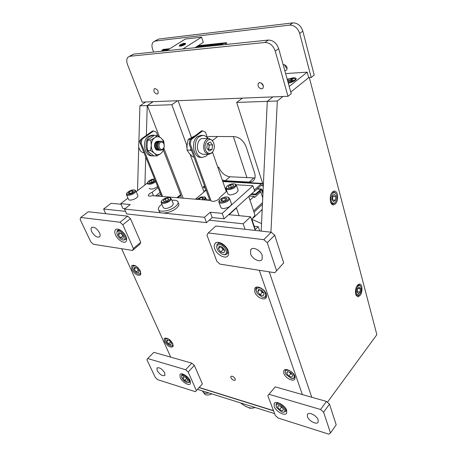 <?xml version="1.0" encoding="UTF-8"?>
<svg xmlns="http://www.w3.org/2000/svg" width="457" height="457" viewBox="0 0 457 457"><rect width="100%" height="100%" fill="white"/><g stroke="black" fill="none" stroke-linecap="round" stroke-linejoin="round"><path stroke-width="0.69" d="M283.797 373.369C285.237 378.048 293.543 382.252 294.936 378.956L294.925 376.339C293.508 371.621 285.139 367.417 283.78 370.69L283.797 373.369M164.469 341.539C167.542 346.252 170.398 347.948 173.037 346.635L172.832 343.773C169.753 339.037 166.891 337.323 164.252 338.631L164.469 341.539M131.89 269.55C134.992 274.491 137.905 276.234 140.63 274.771L140.425 271.11C137.317 266.14 134.404 264.38 131.667 265.831L131.89 269.55M254.743 291.96C256.36 297.119 264.529 301.157 266.265 297.598L266.322 294.074C264.74 288.87 256.503 284.825 254.795 288.356L254.743 291.96M230.905 377.665C232.424 379.996 233.881 380.801 235.269 380.081L235.218 378.904C233.693 376.568 232.242 375.757 230.854 376.477L230.905 377.665M125.515 211.351L103.608 209.038L105.727 213.705M121.591 248.699L170.741 357.146M103.608 209.038L111.114 203.291L121.059 204.25M245.078 229.3L243.17 223.793L250.607 216.789L228.671 214.664M243.17 223.793L209.272 220.211M311.743 397.247L269.264 271.852M255.229 230.437L250.607 216.789M302.374 394.585L259.285 270.287M199.229 387.479L273.475 410.615M153.523 195.767L152.107 192.311L149.365 193.757L148.285 195.276L148.451 195.733L148.285 195.339C148.582 196.282 149.936 196.39 152.347 195.67L210.928 200.457C211.46 201.497 213.042 201.623 215.681 200.846C218 199.96 219.28 198.944 219.509 197.79L226.826 191.106M224.141 218.789L222.193 213.373L252.887 185.776L254.623 191.066L224.141 218.789L212.231 217.566L210.26 212.231L222.193 213.373M152.107 192.311L158.082 187.581M155.608 195.939L160.03 192.403M125.047 208.66L122.887 208.438L120.791 203.639L127.96 198.087M147.268 183.12L136.192 191.706M163.772 213.105L204.519 217.298L206.535 222.656L126.646 213.939L124.521 209.072L130.274 204.553L120.791 203.639M206.535 222.656L212.231 217.566M204.519 217.298L210.26 212.231M124.521 209.072L161.053 212.825M178.133 202.08L177.305 200.96M252.887 185.776L236.275 184.765M254.206 212.716L254.829 214.579L254.606 215.744L251.567 219.623M254.852 229.311L254.549 227.209M255.006 229.78L258.239 226.655L259.679 230.934M258.239 226.655L254.212 226.221M160.835 194.396L157.134 196.059M236.058 207.952L236.4 207.981L239.074 215.675M236.4 207.981L229.1 214.71M253.224 218.012L262.192 209.523M204.525 185.805L203.302 186.833L204.942 186.942M225.17 188.278L225.832 188.318M203.302 186.833L203.708 187.941L205.347 188.055M225.564 189.415L226.249 189.461M263.255 187.027L262.741 185.422L261.615 184.942L254.56 191.363M262.706 183.6L261.244 183.771L254.298 190.072M261.187 185.331L262.741 185.422M249.185 196.013L254.058 196.373L249.985 200.103M253.624 210.98L262.518 202.645M262.741 197.898L260.758 191.786L254.458 197.578L254.058 196.373M259.228 191.683L260.758 191.786M189.158 143.881L190.061 139.608L191.152 139.619L190.249 143.898L189.158 143.881L209.86 200.372M190.061 139.608L201.56 130.856L202.651 130.856L191.152 139.619M202.651 130.856L205.484 132.21L207.518 138.014M212.551 152.347L226.318 191.552M190.249 143.898L211.003 200.652M251.596 193.819L255.492 194.094L255.749 194.871L250.824 194.522M205.884 189.512L204.685 190.523L206.296 190.638M204.685 190.523L204.959 191.26M262.929 193.899L261.781 190.346L261.033 190.026L255.749 194.871M263.009 192.157L262.278 189.889L261.398 189.004L255.492 194.094M260.758 190.278L261.781 190.346M254.035 212.208L262.438 204.308M195.527 199.201L197.355 199.006L195.864 198.886L204.936 191.197M206.484 199.749L209.729 200.012L206.484 199.749M141.156 143.218L140.19 143.201L141.059 139.185L142.024 139.196L141.156 143.218L162.606 196.51M140.19 143.201L161.652 196.43M157.705 135.54L156.425 132.239L153.546 130.965L152.581 130.965L141.059 139.185M153.546 130.965L142.024 139.196M163.349 150.085L180.629 194.648L176.956 197.681M177.864 197.755L180.806 195.322L181.161 198.024M225.278 201.331C228.5 199.738 229.443 198.372 228.094 197.241C226.775 196.716 224.975 196.893 222.69 197.772L219.983 199.469C218.469 202.137 220.234 202.759 225.278 201.331M219.297 200.446L218.743 201.663C219.263 203.422 221.576 203.599 225.678 202.2C228.123 201.103 229.448 199.926 229.654 198.669L228.289 197.31M219.029 202.457L220.668 207.004C221.194 208.786 223.502 208.975 227.586 207.581C230.02 206.49 231.333 205.307 231.533 204.039L231.259 203.245M224.724 197.961L226.9 198.327L226.158 199.915L223.222 201.137L221.051 200.76L221.811 199.172L224.724 197.961L225.512 200.183M222.462 201.006L221.811 199.172M228.089 185.365L226.992 186.222C224.124 188.872 229.962 189.632 233.79 187.062C235.646 185.765 236.041 184.754 234.972 184.034C233.093 183.428 230.796 183.868 228.089 185.365M226.358 187.13L225.832 188.267C226.9 190.215 229.757 190.049 234.407 187.781L236.44 185.371L235.229 184.131M226.084 188.981L227.672 193.505C228.746 195.476 231.596 195.328 236.218 193.06L238.24 190.638L237.994 189.923M228.192 186.479L228.586 187.69L231.328 187.421L233.664 185.93L233.253 184.731L230.522 185.005L228.192 186.479L228.614 187.69M231.351 187.404L230.522 185.005M154.626 179.007C152.13 179.098 149.959 179.967 148.125 181.595L147.697 182.943C149.713 183.891 152.278 183.206 155.386 180.892M147.628 182.434L147.343 183.725C149.319 184.811 152.118 184.154 155.74 181.76M149.222 188.313L149.302 188.507C151.284 189.615 154.078 188.964 157.676 186.565M151.975 182.189L151.216 180.321L149.25 181.715L149.805 182.617L152.33 182.12L154.295 180.721L153.729 179.824L154.135 180.835M151.216 180.321L153.729 179.824M131.559 193.705C134.644 192.22 135.666 191.003 134.632 190.061C133.644 189.689 132.182 189.878 130.262 190.62L127.235 192.557C126.138 194.556 127.577 194.939 131.559 193.705M126.72 193.431L126.343 194.328C126.715 195.602 128.56 195.647 131.884 194.471C134.364 193.374 135.712 192.243 135.935 191.095L134.958 190.163M126.6 194.928L128.4 199.115C128.783 200.4 130.628 200.463 133.935 199.292C136.403 198.189 137.746 197.058 137.957 195.893L137.706 195.293M129.234 191.849L128.263 193.237L129.937 193.551L132.587 192.466L131.867 190.769L129.234 191.849L129.959 193.54M131.867 190.769L133.547 191.072L132.587 192.466M207.758 154.409L206.187 156.088L202.394 157.414C195.053 157.676 192.471 141.19 199.235 136.609L202.862 135.369C204.839 135.489 206.53 136.557 207.935 138.58M200.772 157.368L200.617 157.362C193.271 157.619 190.678 141.173 197.447 136.597L201.074 135.363L202.531 135.369M193.071 154.557L190.609 147.84M154.535 155.854L153.318 155.934C145.903 156.163 143.138 140.67 149.925 136.369L153.581 135.209L154.597 135.335M151.907 155.894L151.747 155.888C144.326 156.111 141.561 140.653 148.348 136.363L151.998 135.203L153.244 135.203M142.036 147.777L144.001 152.655M158.042 141.162L156.208 141.659C153.118 143.658 154.66 150.759 158.031 150.17M157.905 141.179L156.203 141.687C153.198 143.629 154.592 150.547 157.893 150.147M157.037 155.928L154.392 153.255L150.621 150.519L151.261 145.343L150.804 140.133L147.674 140.099L147.045 145.269L147.497 150.45L150.182 153.141L153.912 155.837L157.037 155.928L160.835 153.506C158.676 154.997 156.528 154.917 154.392 153.255C152.335 151.381 151.29 148.748 151.261 145.343C151.41 141.944 152.547 139.408 154.672 137.734C156.877 136.283 159.03 136.415 161.132 138.128C162.778 139.648 163.766 141.744 164.097 144.423M150.804 140.133L154.672 137.734L157.419 135.346L161.132 138.128L163.72 140.87L164.154 144.703M147.497 150.45L150.621 150.519M147.674 140.099L154.289 135.335L157.419 135.346M160.835 153.506C162.635 152.072 163.72 149.942 164.092 147.12M193.945 156.94L192.797 156.905L189.329 153.489L187.033 150.073L187.056 144.692L188.278 139.328L195.27 135.632M190.403 139.351L188.278 139.328M190.798 149.188L190.495 150.147L187.033 150.073M191.169 150.736L190.495 150.147M143.904 152.729L143.904 152.729C142.19 152.604 140.79 151.615 139.711 149.759C138.231 146.708 138.265 143.709 139.802 140.767L141.047 139.259M160.35 142.493C161.561 141.744 162.635 142.03 163.572 143.349C164.451 145.023 164.429 146.663 163.503 148.262L162.852 148.953C159.956 151.33 157.299 144.543 160.35 142.493M162.572 149.645L163.366 148.805C164.326 147.24 164.491 145.52 163.857 143.641L163.452 142.818C162.309 141.207 160.995 140.859 159.516 141.773C157.888 143.275 157.454 145.292 158.219 147.817C159.327 150.079 160.778 150.684 162.572 149.645M160.847 150.164L160.15 150.239C158.916 150.125 157.985 149.33 157.351 147.84C156.574 145.269 157.014 143.218 158.67 141.687L160.864 141.264M160.064 150.233L160.064 150.233C156.842 150.33 155.66 143.584 158.585 141.687L160.173 141.167M158.79 150.159C157.345 150.319 156.243 149.53 155.477 147.805C154.649 143.709 155.763 141.51 158.808 141.196M159.687 150.187C158.259 150.319 157.168 149.53 156.414 147.822C155.586 143.755 156.682 141.55 159.704 141.202M206.724 151.93C208.666 153.98 210.62 153.998 212.579 151.975C214.836 148.525 214.916 144.978 212.819 141.333L212.705 141.184C208.295 135.135 201.914 146.463 206.724 151.93M213.887 143.435L212.414 140.436L209.14 138.585C204.302 138.037 201.691 148.354 205.599 152.661L208.786 154.437L212.265 152.707L213.807 149.77M208.923 138.585L202.845 138.54C197.995 137.997 195.396 148.228 199.321 152.507L202.645 154.272M212.065 149.445L212.591 144.943L210.254 142.018L207.364 143.607L206.832 148.142L209.197 151.056L212.065 149.445L208.746 149.376L209.272 144.892L212.591 144.943M209.272 144.892L208.101 143.441C209.375 145.526 209.346 147.577 208.015 149.593M208.746 149.376L208.118 149.725M186.907 147.931L187.204 143.652M186.747 145.24L186.736 147.063M203.211 199.829C205.107 198.555 205.536 197.573 204.49 196.881L200.783 197.058L197.093 199.326M204.542 199.938L205.856 198.047L204.736 196.967M202.737 199.029L202.16 197.475L203.554 198.087L201.748 199.709M202.16 197.475L199.526 198.304L199.995 199.566M198.532 199.446L199.526 198.304M152.986 101.705L147.24 105.596L139.905 105.853L138.859 143.144M138.751 146.971L137.523 190.672M147.24 105.596L146.371 135.398M145.743 156.968L144.926 184.936M145.652 102.002L139.905 105.853M361.807 286.608C361.361 285.014 360.624 284.151 359.608 284.008C356.363 285.179 355.043 288.607 355.649 294.297L357.831 296.85C361.076 295.685 362.401 292.274 361.807 286.608M337.397 194.408C336.792 192.294 335.809 191.157 334.455 190.997C331.022 192.123 329.691 195.665 330.462 201.628C331.079 203.708 332.05 204.827 333.382 204.982C336.809 203.868 338.151 200.349 337.397 194.408M282.917 96.496L277.313 100.997L267.294 101.351L261.175 231.099M277.313 100.997L270.932 232.19M272.92 96.895L267.294 101.351L272.92 96.895M327.418 402.28L376.859 334.673L309.32 77.616M246.946 177.664L233.361 136.58M159.407 136.74L147.36 105.59L171.821 104.727L186.747 145.223M190.123 154.375L203.993 191.997M178.081 100.7L191.392 137.368M171.821 104.727L177.562 100.723M261.158 210.506L262.141 210.591M263.323 185.531L236.68 102.437L267.294 101.351M242.364 98.124L236.68 102.437M183.177 198.189L163.892 148.325M261.53 223.542L251.898 219.377M147.36 105.59L153.106 101.705M207.204 137.111L209.877 136.472L234.098 136.586C239.588 137.243 243.61 140.676 246.169 146.891L254.589 172.86C255.48 175.774 255.292 178.156 254.029 180.001C252.904 181.486 251.276 182.183 249.151 182.086L225.318 180.732L222.245 179.961M254.943 177.979L229.928 176.779C224.895 175.979 221.159 172.757 218.726 167.113L217.96 167.748M240.571 402.92L242.553 404.445C246.94 407.421 250.642 408.587 253.652 407.947L249.985 408.267L244.786 405.856M255.08 407.484L253.652 407.947L254.852 407.416M273.549 410.82L199.115 387.61M274.617 413.631L197.521 389.381M283.134 64.654L283.569 64.58C286.602 65.368 287.636 67.185 286.682 70.03L284.825 70.726M153.632 52.035L152.632 49.316C151.564 46.151 151.781 43.712 153.272 42.01L155.323 41.033L289.589 25.135L292.788 22.896C297.576 22.901 300.923 25.649 302.837 31.139L314.205 75.074L311.206 77.507L308.664 77.656L307.218 72.155L285.619 73.566M302.837 31.139L299.683 33.43L311.206 77.507M299.683 33.43C297.753 27.917 294.388 25.152 289.589 25.135M287.185 68.19C285.785 67.51 284.974 66.379 284.768 64.785M154.677 41.164L158.619 39.051L292.788 22.896M259.719 82.586C262.804 83.454 263.9 85.322 263.004 88.195L261.61 88.898C258.525 88.018 257.44 86.145 258.348 83.277L259.719 82.586M154.986 88.561C157.659 89.492 158.642 91.206 157.939 93.696L157.071 94.096C154.397 93.148 153.421 91.434 154.135 88.949L154.986 88.561M142.156 102.14L127.526 64.608C126.366 61.375 126.509 58.907 127.954 57.205L129.977 56.251L264.843 42.484L268.288 40.067C273.143 40.159 276.605 43.021 278.673 48.665L291.229 93.679L288.001 96.29L142.156 102.14M278.673 48.665L275.274 51.133L288.001 96.29M275.274 51.133C273.177 45.466 269.704 42.587 264.843 42.484M263.415 86.002L261.233 82.968M129.337 56.377L133.49 54.143L268.288 40.067M182.869 48.985L201.566 37.148L185.342 39.039L166.616 50.681M181.526 45.963L183.897 45.123M194.973 47.722L203.296 42.381L201.566 37.148M288.316 83.231C291.697 82.426 294.159 81.3 295.696 79.855C296.827 78.415 295.993 77.73 293.188 77.799L287.202 79.244M290.783 92.08L308.664 77.656M289.218 86.476L307.218 72.155M250.585 253.801C252.207 259.096 260.239 262.969 262.101 259.296L262.209 255.423C260.621 250.082 252.521 246.203 250.687 249.842L250.585 253.801M214.779 248.814C216.869 254.995 225.895 259.633 228.077 255.56C228.82 254.309 228.837 252.675 228.129 250.67C226.089 244.432 216.966 239.776 214.824 243.804C214.047 245.089 214.036 246.763 214.779 248.814M283.694 262.924L274.708 235.218L267.259 242.701L263.775 239.668L271.258 232.225L215.853 226.026L208.255 232.933L206.964 235.212L216.881 261.353L220.034 264.135L274.828 272.726L283.694 262.924L274.828 272.726M276.514 270.538L267.259 242.701M271.258 232.225L274.708 235.218M263.775 239.668L208.255 232.933M307.441 416.664C308.726 421 316.987 425.204 318.175 422.079L318.146 419.949C316.884 415.579 308.561 411.374 307.407 414.482L307.441 416.664M274.217 406.479C275.902 411.614 285.288 416.595 286.722 413.054L286.648 410.289C284.997 405.102 275.525 400.121 274.131 403.64L274.217 406.479M267.802 395.659L275.24 386.868L267.802 395.659L275.325 415.504L278.113 418.018L328.8 434.15L330.497 432.962L336.198 424.827L329.486 404.119L323.602 412.214L320.557 409.495L326.469 401.435L329.486 404.119M330.497 432.962L323.602 412.214M326.469 401.435L275.24 386.868M320.557 409.495L269.179 394.351M99.489 232.744C96.598 228.083 93.919 226.398 91.451 227.689C90.852 228.586 90.949 229.911 91.743 231.665C94.633 236.303 97.307 237.971 99.769 236.663C100.357 235.789 100.26 234.481 99.489 232.744M125.915 236.429C123.79 231.282 117.009 227.198 115.301 229.985C114.536 231.145 114.627 232.813 115.575 234.984C117.729 240.091 124.441 244.147 126.172 241.342C126.909 240.205 126.829 238.571 125.915 236.429M127.646 216.161L130.456 218.657L122.853 224.764L120.02 222.233L127.646 216.161L88.287 211.757L80.718 217.469L80.141 219.457L90.84 241.936L93.445 244.289L132.564 250.425L133.381 248.494L140.739 242.284L139.899 244.227L132.564 250.425M120.02 222.233L80.718 217.469M133.381 248.494L122.853 224.764M140.739 242.284L130.456 218.657M164.697 372.889C161.852 368.633 159.27 367.04 156.945 368.108L157.197 370.587C160.036 374.826 162.612 376.408 164.931 375.334L164.697 372.889M190.152 380.698C188.353 376.265 181.178 371.987 179.961 374.586L180.218 377.648C182.035 382.046 189.147 386.308 190.392 383.703L190.152 380.698M191.831 363.144L194.345 365.429L188.175 372.032L185.645 369.73L191.831 363.144L153.86 352.347L147.668 358.534L146.914 359.79L155.363 377.551L157.716 379.704L195.419 391.706L202.377 383.88L195.419 391.706M185.645 369.73L147.668 358.534M196.379 390.524L188.175 372.032M202.377 383.88L194.345 365.429M119.334 231.191C117.061 230.859 116.381 232.076 117.295 234.841C118.363 237.137 119.923 238.765 121.968 239.725L122.43 239.885C127.309 241.462 124.093 232.299 119.334 231.191M123.116 240.068L125.578 239.514C127.354 237.486 123.219 231.002 119.608 230.208L117.198 230.762L116.861 232.87M121.105 233.298L122.967 235.629M118.363 234.858L120.534 237.754L123.064 238.457L123.43 236.258L121.248 233.338L118.711 232.642L118.363 234.858L120.488 233.133M120.871 233.236L122.842 235.869L120.534 237.754M122.842 235.869L123.219 235.972M220.777 246.677L221.862 248.185L224.69 250.247L223.033 249.813L220.737 252.001L223.941 252.847L224.804 250.407L222.439 247.106L219.217 246.272L218.377 248.728L220.737 252.001M220.291 244.666C216.572 244.444 215.801 246.443 217.983 250.676L221.691 253.972L222.862 254.412C229.003 256.303 226.364 246.026 220.291 244.666M223.165 254.503L223.507 254.606C225.221 255.023 226.455 254.692 227.198 253.606C228.1 249.402 225.901 246.049 220.6 243.552C218.92 243.158 217.715 243.49 216.984 244.546L216.772 247.888M221.148 246.774L223.033 249.813M220.6 246.631L218.377 248.728M184.165 375.677C181.955 374.991 181.195 375.717 181.88 377.853C182.863 379.841 184.377 381.327 186.427 382.309L187.279 382.566C190.957 383.44 188.135 377.145 184.165 375.677M185.376 375.288L184.405 374.803L181.686 375.06L181.589 376.614M187.844 382.618L189.729 382.081L188.958 378.699M182.897 378.019L184.765 380.458L187.164 381.446L187.713 379.996L185.839 377.545L183.428 376.557L182.897 378.019L184.034 376.808M186.576 378.505L184.765 380.458M279.655 404.582C276.439 403.708 275.457 404.742 276.708 407.695L281.403 411.763L282.615 412.117C287.11 413.082 284.494 406.342 279.655 404.582M283.386 412.168L285.791 411.311C286.173 408.467 284.214 405.902 279.924 403.611C277.987 402.897 276.708 403.051 276.085 404.057L276.137 406.204M280.672 406.33L282.203 407.604M277.576 407.004L279.57 409.701L282.529 410.889L283.506 409.375L281.506 406.661L278.536 405.479L277.576 407.004L278.719 405.553M280.644 406.319L281.403 407.353L279.57 409.701M281.403 407.353L282.266 407.695M211.808 393.871C209.289 395.128 207.067 395.362 205.142 394.574L203.222 392.197M208.958 392.974C205.484 393.763 203.331 393.083 202.497 390.946M168.005 49.819L162.441 50.407L162.292 49.996L168.839 49.305M169.798 48.705L163.252 49.402L162.292 49.996M197.19 46.3L225.421 43.312L225.798 44.506M198.149 45.689L226.375 42.678L225.421 43.312M226.375 42.678L226.912 44.386M162.441 50.407L161.058 51.264M223.741 44.717L221.388 44.198L196.356 46.837M295.616 79.935L295.485 79.609M292.709 79.107L291.972 79.187M288.236 82.951L293.8 80.838L295.359 79.164C294.696 77.73 292 77.85 287.282 79.518M290.943 81.146L290.818 80.306L293.56 80.409L292.314 81.197L289.572 81.095L287.996 82.094M287.464 80.181L289.498 80.255L292.057 78.633L291.903 79.615M289.498 80.255L289.727 81.1M288.544 81.746L288.253 81.043L287.699 81.02M287.79 81.34L288.253 81.043M292.057 78.633L293.377 78.678L290.818 80.306M158.916 210.243L159.087 210.666C158.585 214.499 169.164 213.528 175.248 209.106C177.584 207.449 178.807 205.901 178.916 204.473L178.367 203.079M161.909 204.273C159.642 205.896 158.453 207.415 158.339 208.832C157.825 212.654 168.416 211.665 174.511 207.25C176.853 205.593 178.081 204.05 178.19 202.622C178.024 200.64 175.928 199.88 171.901 200.337M260.13 289.829L260.987 290.989L263.843 292.988L262.129 292.531L260.033 294.776L263.238 295.645L264.152 293.405L261.838 290.286L258.622 289.43L257.737 291.68L260.033 294.776M259.736 287.967C255.994 287.664 255.183 289.51 257.308 293.497L262.124 297.073C268.253 298.981 265.803 289.384 259.736 287.967M257.137 287.042C255.869 287.819 255.56 289.184 256.194 291.138M262.718 297.21C264.672 297.684 265.991 297.279 266.665 295.982M259.605 289.692L257.737 291.68M260.376 289.898L262.129 292.531M135.072 265.928C132.964 265.586 132.313 266.642 133.113 269.093C134.198 271.395 135.786 272.983 137.877 273.852L138.071 273.914C142.704 275.428 139.585 267.014 135.072 265.928M133.415 265.123L132.741 267.425M138.711 274.057L140.99 273.652M138.991 270.613L138.66 272.623L136.255 271.938L134.181 269.259L134.489 267.248L136.9 267.916L138.991 270.613M136.677 267.853L138.391 270.07L136.255 271.938M136.009 267.671L134.181 269.259M136.82 267.893L138.243 269.653M167.736 338.74C165.651 338.22 164.96 339.043 165.657 341.202C166.685 343.316 168.239 344.829 170.318 345.726L170.769 345.863C174.774 346.966 171.843 340.019 167.736 338.74M165.72 337.974L165.348 339.877M171.381 345.938L173.294 345.561M171.381 343.076L170.964 344.715L168.616 343.881L166.691 341.419L167.096 339.774L169.444 340.596L171.381 343.076M170.518 341.967L168.616 343.881M168.01 340.094L166.691 341.419M288.721 370.444C285.294 369.77 284.357 371.078 285.911 374.374L291.377 378.43C296.627 379.813 294.102 372.089 288.721 370.444M285.602 369.57L285.179 372.684M292.246 378.545L295.182 377.499M288.767 376.117L291.834 377.174L292.8 375.414L290.675 372.586L287.596 371.535L286.653 373.312L288.767 376.117L290.635 373.792L291.909 374.226M287.979 371.667L286.653 373.312M289.407 372.152L290.635 373.792M289.418 372.158L291.897 374.209M169.176 200.406C170.615 199.206 170.861 198.321 169.918 197.75C167.868 197.218 165.497 197.835 162.806 199.589L162.126 200.195C159.242 203.022 165.691 203.245 169.176 200.406M161.515 201.154L161.064 202.205C162.349 204.09 165.28 203.702 169.867 201.046L171.358 198.978L170.175 197.835M161.355 202.919L163.126 207.289C164.423 209.203 167.348 208.826 171.906 206.164L173.386 204.085L173.1 203.365M168.005 198.435L165.24 198.995L163.212 200.554L163.943 201.56L166.719 201.006L168.753 199.441L168.005 198.435L168.484 199.64M166.097 201.131L165.24 198.995M335.918 193.728L335.672 193.402C332.93 189.855 329.24 198.658 331.971 202.291C332.862 203.479 333.856 203.628 334.958 202.748C337.049 200.029 337.369 197.024 335.918 193.728L335.295 192.751L333.781 191.917C332.639 191.906 331.668 192.74 330.868 194.419M330.342 201.12L331.097 202.828L332.856 203.988L334.484 203.342L335.227 202.485M335.832 196.561L334.387 194.402L332.49 195.842L332.056 199.446L333.519 201.594L335.398 200.143L335.832 196.561L332.924 196.361L332.542 195.802M332.428 199.989L335.398 200.143M332.49 199.938L332.924 196.361M332.256 199.738L332.707 198.149L332.49 195.87M356.974 294.645L359.219 294.919C361.396 292.252 361.824 289.361 360.51 286.242L360.436 286.145C358.094 282.934 354.506 291.692 356.974 294.645M355.535 293.822L356.157 295.119L357.38 295.879L359.265 294.885M360.596 286.368L360.082 285.476L358.916 284.791L356.723 286.196M357.168 291.206L357.443 290.029L357.243 291.68L360.013 292.132L358.339 293.754L357.066 292.057L357.471 288.721L359.151 287.105L360.413 288.818L357.808 288.401M360.013 292.132L360.413 288.818M357.46 288.841L357.443 290.029L357.62 288.578M181.332 45.357C183.834 44.62 185.045 43.941 184.954 43.324L183.286 43.404L179.772 44.969C179.31 45.534 179.83 45.666 181.332 45.357M185.479 43.575L185.576 43.621C185.679 44.346 184.268 45.14 181.326 46.008C179.567 46.363 178.961 46.214 179.504 45.546L179.595 45.352M181.326 45.077L181.092 44.403L180.395 45.094L181.618 45.077L183.537 44.358L184.228 43.661L183 43.683L183.268 44.455M181.092 44.403L183 43.683M222.805 181.538L261.244 183.771M257.137 189.021L260.781 189.255M217.612 136.512L212.488 140.533M253.732 178.013L249.151 182.086M229.928 176.779L225.318 180.732M158.619 39.051L155.323 41.033M133.49 54.143L129.977 56.251M221.388 44.198L220.011 45.106M255.566 287.539L254.795 288.356M132.244 265.328L131.667 265.831M164.663 338.226L164.252 338.631M284.254 370.101L283.78 370.69M148.491 195.779L148.285 195.276M254.829 214.579L248.745 196.413M254.989 228.506L251.887 219.349M222.662 181.132L262.152 183.406M257.428 188.752L261.398 189.004M228.094 197.241L228.888 197.527M231.533 204.039L229.654 198.669M238.24 190.638L236.44 185.371M234.972 184.034L235.749 184.325M134.632 190.061L135.386 190.306M137.957 195.893L135.935 191.095M202.394 157.414L200.617 157.362M153.318 155.934L151.747 155.888M163.572 143.349L163.452 142.818M163.503 148.262L163.366 148.805M212.819 141.333L212.545 140.607M212.579 151.975L212.265 152.707M202.514 154.272L208.786 154.437M206.615 200.103L205.856 198.047M204.49 196.881L205.193 197.121M207.518 136.957L207.227 137.18M154.135 88.949L154.615 88.629M258.348 83.277L259.068 82.734M215.938 242.758L214.824 243.804M251.647 248.888L250.687 249.842M274.588 403.063L274.131 403.64M307.772 413.985L307.407 414.482M92.057 227.22L91.451 227.689M116.135 229.317L115.301 229.985M157.265 367.782L156.945 368.108M180.372 374.14L179.961 374.586M118.877 229.414L117.837 230.248M126.606 238.668L125.578 239.514M219.217 242.45L217.84 243.741M228.563 252.293L227.198 253.606M182.686 373.992L182.006 374.717M190.403 381.349L189.729 382.081M277.279 402.548L276.439 403.611M286.625 410.232L285.791 411.311M295.582 79.975L295.359 79.164M178.916 204.473L178.19 202.622M169.918 197.75L170.701 198.012M173.386 204.085L171.358 198.978M334.958 202.748L334.484 203.342M331.531 203.885L332.856 203.988M332.485 191.831L333.781 191.917M335.672 193.402L335.295 192.751M359.219 294.919L358.711 295.422M356.226 295.685L357.18 295.845M357.951 284.642L358.916 284.791M360.436 286.145L360.082 285.476M184.954 43.324L185.576 43.621"/></g></svg>
